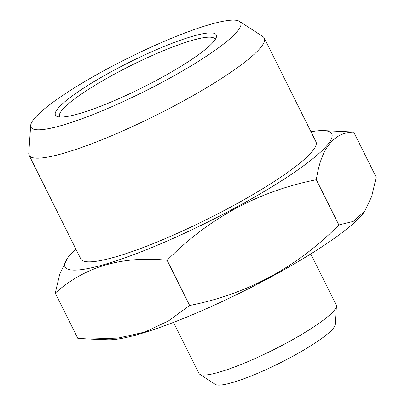 <?xml version="1.0" encoding="UTF-8"?>
<svg xmlns="http://www.w3.org/2000/svg" width="405" height="405" viewBox="0 0 405 405"><rect width="100%" height="100%" fill="white"/><g stroke="black" fill="none" stroke-linecap="round" stroke-linejoin="round"><path stroke-width="0.61" d="M239.507 21.364L262.891 36.592A131.372 20.817 153.5 0 1 264.257 38.065A131.372 20.817 153.5 0 1 155.976 115.314A131.372 20.817 153.5 0 1 29.114 155.302A131.372 20.817 153.5 0 1 28.76 153.323L30.669 125.484A117.182 18.569 153.5 0 1 161.17 42.662A117.182 18.569 153.5 0 1 239.507 21.364A117.182 18.569 153.5 0 1 144.139 91.576A117.182 18.569 153.5 0 1 30.669 125.484M353.692 132.06L376.24 177.279L371.704 196.425L364.718 211.218L353.216 221.424L338.874 224.962L316.33 179.744C321.028 148.382 333.487 132.486 353.692 132.06L323.56 130.623A149.02 23.611 153.5 0 1 208.919 221.5A149.02 23.611 153.5 0 1 67.346 258.37A149.02 23.611 153.5 0 1 75.836 249.014M338.874 224.962C296.981 267.27 247.242 294.116 189.656 305.497L167.113 260.278C209.005 217.971 258.744 191.125 316.33 179.744M189.656 305.497L168.5 320.917L144.767 332.105L118.133 338.084L89.5 339.076L77.806 338.347L55.257 293.129C84.726 266.682 122.006 255.732 167.113 260.278M67.346 258.37L59.748 274.028L55.257 293.129M310.979 131.777A149.02 23.611 153.5 0 1 323.56 130.623M264.257 38.065L315.951 141.75A131.372 20.817 153.5 0 1 207.669 218.999A131.372 20.817 153.5 0 1 80.813 258.987L29.114 155.302M364.723 211.223L364.156 212.043A149.02 23.611 153.5 0 1 243.653 291.17A149.02 23.611 153.5 0 1 107.938 339.785L90.831 339.127M310.792 253.935L336.226 304.94A76.702 12.155 153.5 0 1 336.433 306.094A76.702 12.155 153.5 0 1 251.014 360.308A76.702 12.155 153.5 0 1 199.736 374.25A76.702 12.155 153.5 0 1 198.941 373.39L173.507 322.38M336.433 306.094L335.158 324.653A67.24 10.651 153.5 0 1 279.556 363.179A67.24 10.651 153.5 0 1 215.323 384.401L199.736 374.25M155.272 50.185A89.885 14.241 153.5 0 1 216.275 37.422A89.885 14.241 153.5 0 1 142.211 87.708A89.885 14.241 153.5 0 1 57.48 116.594A89.885 14.241 153.5 0 1 155.272 50.185M60.031 117.015A86.731 13.74 153.5 0 1 59.626 116.448A86.731 13.74 153.5 0 1 155.981 53.84A86.731 13.74 153.5 0 1 214.863 39.052A86.731 13.74 153.5 0 1 215.075 39.715"/></g></svg>
